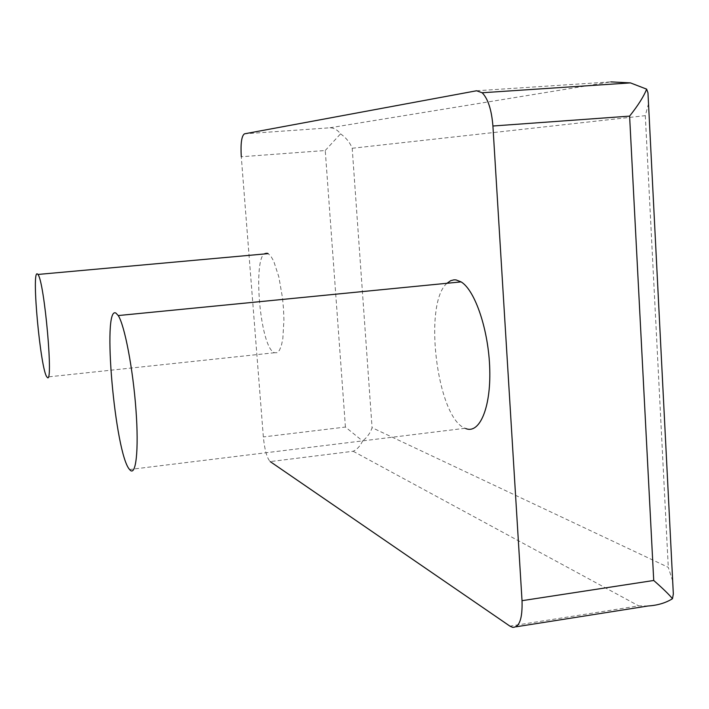 <?xml version="1.0" encoding="UTF-8"?>
<svg xmlns="http://www.w3.org/2000/svg" width="709" height="709" viewBox="0 0 709 709"><rect width="100%" height="100%" fill="white"/><g stroke="black" fill="none" stroke-linecap="round" stroke-linejoin="round"><path stroke-width="0.53" stroke-dasharray="3.54 2.66" d="M345.425 427.057L325.245 150.512L241.282 156.751L263.349 436.93C264.652 449.905 266.93 458.129 270.2 461.594L353.171 451.27C357.035 449.524 360.181 446.103 362.618 440.989L345.425 427.057L263.349 436.93M446.98 283.281C422.91 303.549 437.028 418.062 465.095 428.28L465.627 428.502M266.93 253.21C251.784 249.444 259.441 348.075 274.525 352.736L277.21 352.674L279.506 350.202L281.411 345.443L282.838 338.592L283.928 319.972L283.52 309.106L282.501 297.931L278.85 276.927L273.718 261.169L270.918 256.259L268.144 253.627M672.673 581.008L668.286 567.342L372.074 427.678C370.577 432.614 367.43 437.054 362.618 440.989M648.008 605.991L638.676 605.858L509.931 626.136M325.245 150.512L340.559 133.841C337.404 129.8 333.788 127.788 329.712 127.806L244.499 133.824M340.559 133.841C346.036 137.67 349.918 142.474 352.205 148.27L372.074 427.678M352.205 148.27L645.305 115.664L648.513 103.62M353.171 451.27L638.676 605.858M476.563 90.77L610.848 81.881L329.712 127.806M645.305 115.664L668.286 567.342M512.616 627.341L515.957 626.818M465.095 428.28L129.587 469.518M274.525 352.736L47.007 377.028"/><path stroke-width="1.06" d="M270.2 461.594L509.931 626.136L512.616 627.341C519.431 627.492 522.568 618.611 522.028 600.683L492.915 126.007C491.603 109.851 488.022 98.773 482.173 92.755L476.563 90.77L244.499 133.824C241.583 135.756 240.519 143.395 241.282 156.751M465.627 428.502C479.328 434.404 490.885 408.287 489.759 369.433C488.802 330.678 475.198 290.3 461.116 281.89L456.038 279.913L453.973 279.842L450.667 280.693L446.98 283.281M37.923 274.454L37.417 273.958C31.134 269.234 40.679 371.188 47.007 377.028L47.06 377.091C53.902 387.956 44.472 281.065 37.923 274.454L268.144 253.627L266.93 253.21M610.848 81.881L630.443 82.891L646.652 89.148C643.834 96.344 638.153 105.331 629.601 116.125L653.725 580.476C662.959 588.567 669.207 594.647 672.478 598.706L673.337 594L672.673 581.008M672.478 598.706C665.769 602.934 657.606 605.362 648.008 605.991L515.957 626.818M648.513 103.62L647.964 92.844L646.652 89.148M115.992 313.156C101.768 304.241 114.991 454.026 129.587 469.518L129.827 469.792C135.906 477.086 138.999 450.569 135.951 409.589C132.982 368.707 124.624 325.271 118.235 315.558L115.992 313.156M653.725 580.476L522.028 600.683M629.601 116.125L492.915 126.007M482.173 92.755L630.443 82.891M673.337 594L647.964 92.844M461.116 281.89L118.235 315.558"/></g></svg>
